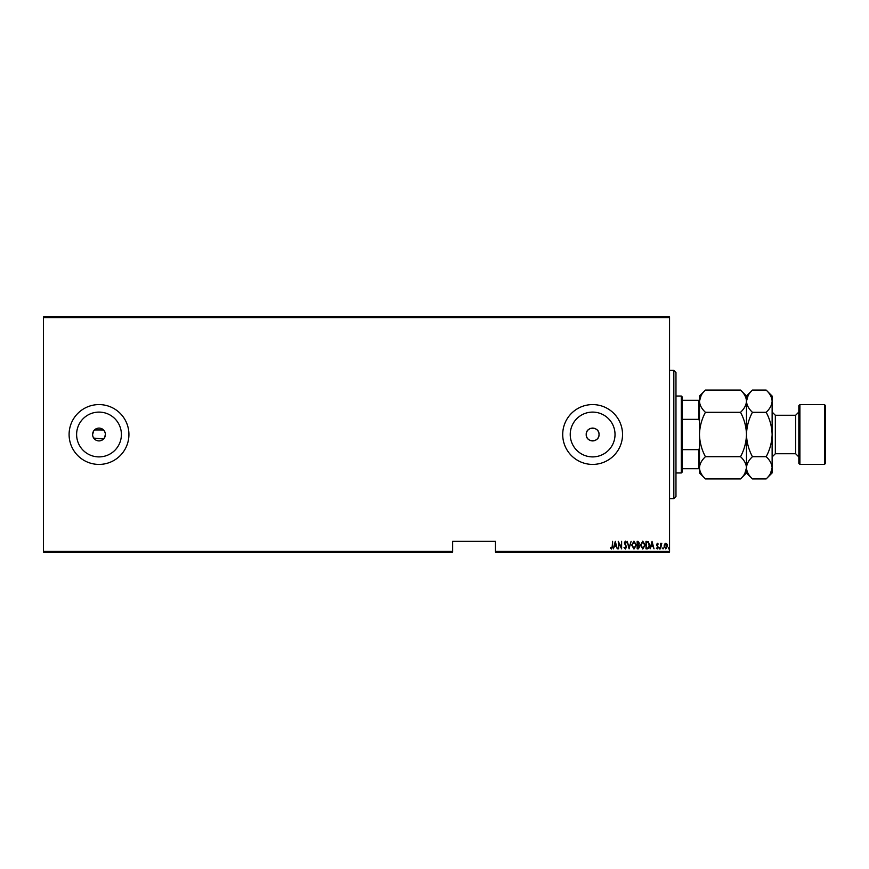 <?xml version="1.0" encoding="UTF-8"?>
<svg xmlns="http://www.w3.org/2000/svg" width="869" height="869" viewBox="0 0 869 869"><rect width="100%" height="100%" fill="white"/><g stroke="black" fill="none" stroke-linecap="round" stroke-linejoin="round"><path stroke-width="1.3" d="M105.421 434.5A6.409 6.409 0 0 0 99.012 428.091A6.409 6.409 0 0 0 92.603 434.5A6.409 6.409 0 0 0 99.012 440.909A6.409 6.409 0 0 0 105.421 434.5L104.334 438.063M105.301 433.251L104.345 430.937M103.541 429.97L94.482 429.959M93.678 430.926L92.603 434.5M599.045 434.5A6.409 6.409 0 0 0 592.625 428.091A6.409 6.409 0 0 0 586.217 434.5C585.825 442.766 599.436 442.777 599.045 434.5C599.436 426.244 585.836 426.212 586.217 434.5A6.409 6.409 0 0 0 592.625 440.909A6.409 6.409 0 0 0 599.045 434.5M615.024 434.5A22.398 22.398 0 0 0 592.625 412.102A22.398 22.398 0 0 0 570.238 434.5A22.398 22.398 0 0 0 592.625 456.898A22.398 22.398 0 0 0 615.024 434.5M121.399 434.5A22.398 22.398 0 0 0 99.012 412.102A22.398 22.398 0 0 0 76.613 434.5A22.398 22.398 0 0 0 99.012 456.898A22.398 22.398 0 0 0 121.399 434.5M128.927 434.5A29.915 29.915 0 0 0 99.012 404.585A29.915 29.915 0 0 0 69.096 434.5A29.915 29.915 0 0 0 99.012 464.415A29.915 29.915 0 0 0 128.927 434.5M622.541 434.5A29.915 29.915 0 0 0 592.625 404.585A29.915 29.915 0 0 0 562.71 434.5A29.915 29.915 0 0 0 592.625 464.415A29.915 29.915 0 0 0 622.541 434.5M669.554 551.391L669.554 552.032L495.406 552.032L495.406 551.391L669.554 551.391L669.554 317.609L43.45 317.609L43.45 316.968L669.554 316.968L669.554 317.609M43.45 551.391L452.662 551.391L452.662 552.032L43.45 552.032L43.45 317.609M664.546 544.168L665.817 543.266L667.088 544.168L667.544 546.101L665.817 548.915L664.09 546.101L664.546 544.168M660.549 548.828L660.549 543.353L660.929 544.168L661.798 543.266L660.549 548.828M657.377 543.266L658.246 544.037L656.899 544.667L658.246 547.34L657.268 548.915L656.323 548.176L657.855 547.372L656.519 544.7L657.377 543.266M647.351 548.828L645.971 548.828L645.971 541.344L648.274 541.615L649.61 545.178C649.795 547.144 649.034 548.361 647.351 548.828M637.151 548.828L637.151 541.344L637.987 541.344L639.356 543.201L638.856 544.787L639.736 546.699L638.335 548.828L637.151 548.828M629.091 548.828L627.179 541.344L629.145 547.383L631.111 541.344L629.091 548.828M618.641 548.828L618.261 541.344L621.226 547.242L621.617 541.344L621.617 548.828L618.641 542.94L618.641 548.828M612.221 546.319L612.602 541.344L612.602 546.395L611.57 549.012L610.494 548.154L610.722 547.579L611.591 548.252L612.221 546.319M495.406 551.391L495.406 541.344L452.662 541.344L452.662 551.391M615.285 541.344L617.294 548.828L616.262 546.427L614.405 546.427L613.373 548.828L615.285 541.344M625.343 549.012L624.007 547.383L625.354 548.252L626.212 546.981L624.3 542.897L625.354 541.148L626.506 542.419L626.147 542.875L625.311 541.919L624.681 542.864L626.603 546.992L625.343 549.012M631.687 545.113L633.957 541.148L636.282 545.08L633.99 549.012L631.687 545.113M640.507 545.113L642.778 541.148L645.102 545.08L642.81 549.012L640.507 545.113M652.011 541.344L654.02 548.828L652.988 546.427L651.12 546.427L650.088 548.828L652.011 541.344M659.104 548.296L659.484 547.676L659.875 548.296L659.484 548.915L659.104 548.296M662.656 548.296L663.036 547.676L663.416 548.296L663.036 548.915L662.656 548.296M668.402 548.296L668.793 547.676L669.173 548.296L668.793 548.915L668.402 548.296M92.722 435.749L93.092 436.955M93.678 438.063L103.541 439.03M616.067 545.656L615.339 542.788L614.6 545.656L616.067 545.656M635.902 545.08L633.979 541.919L632.067 545.113L633.979 548.252L635.902 545.08M638.052 542.115L637.531 544.505L638.965 543.212L638.052 542.115M637.792 545.276L637.531 548.057L638.096 548.057L639.356 546.699L637.792 545.276M644.722 545.08L642.799 541.919L640.887 545.113L642.799 548.252L644.722 545.08M646.351 542.115L646.351 548.057L648.155 547.861L649.23 545.178L648.046 542.321L646.351 542.115M652.793 545.656L652.054 542.788L651.326 545.656L652.793 545.656M667.164 546.112L665.817 543.929L664.481 546.112L665.817 548.252L667.164 546.112M673.833 370.39L675.973 372.529L675.973 496.471L673.833 498.61L673.833 370.39L669.554 370.39M681.307 396.036L682.382 397.1L682.382 471.9L681.307 472.964L681.307 396.036L675.973 396.036M682.382 400.305L699.469 400.305M682.382 449.653L698.828 449.653L699.469 447.991M699.469 421.009L698.828 419.347L698.828 400.305M682.382 419.347L698.828 419.347M699.469 468.695L698.828 468.695L698.828 449.653M682.382 468.695L698.828 468.695M799.904 464.415L798.839 463.351L798.839 405.649L799.904 404.585L799.904 464.415L824.485 464.415L824.485 404.585L799.904 404.585M824.485 404.585L825.55 405.649L825.55 463.351L824.485 464.415M701.131 395.493L699.469 401.185C699.697 397.285 701.685 393.592 705.422 390.083L740.54 390.083C744.255 393.538 746.243 397.242 746.482 401.185C746.254 405.084 744.277 408.788 740.54 412.297L705.422 412.297C701.707 408.832 699.719 405.139 699.469 401.185L699.469 434.5C699.708 426.646 701.696 419.249 705.422 412.297M705.422 456.703C701.696 449.74 699.708 442.332 699.469 434.5L699.469 467.815C699.697 463.916 701.685 460.212 705.422 456.703L740.54 456.703C744.255 460.168 746.243 463.861 746.482 467.815C746.254 471.715 744.277 475.408 740.54 478.917L705.422 478.917C701.707 475.462 699.719 471.758 699.469 467.815L699.469 472.964L705.422 478.917M740.54 412.297C744.266 419.26 746.254 426.668 746.482 434.5C746.243 442.354 744.266 449.751 740.54 456.703M744.831 473.507L746.482 467.815L746.482 472.964L740.54 478.917M746.482 434.5L746.482 467.815C746.71 463.916 748.698 460.212 752.435 456.703C748.709 449.74 746.721 442.332 746.482 434.5C746.721 426.646 748.709 419.249 752.435 412.297C748.72 408.832 746.732 405.139 746.482 401.185L746.482 434.5M740.54 390.083L746.482 396.036L746.482 401.185C746.71 397.285 748.698 393.592 752.435 390.083L766.176 390.083C769.901 393.538 771.878 397.242 772.128 401.185L772.128 472.964L766.176 478.917L752.435 478.917C748.72 475.462 746.732 471.758 746.482 467.815M705.422 390.083L699.469 396.036L699.469 401.185M748.144 395.493L746.482 401.185M766.176 390.083L772.128 396.036L772.128 401.185C771.9 405.084 769.912 408.788 766.176 412.297C769.912 419.26 771.889 426.668 772.128 434.5C771.889 442.354 769.901 449.751 766.176 456.703C769.901 460.168 771.878 463.861 772.128 467.815C771.9 471.715 769.912 475.408 766.176 478.917M770.477 473.507L772.128 467.815M766.176 456.703L752.435 456.703M766.176 412.297L752.435 412.297M798.839 456.942L795.635 453.727L795.635 415.273L775.333 415.273L775.333 453.727L772.128 456.942M673.833 498.61L669.554 498.61M681.307 472.964L675.973 472.964M746.482 396.036L752.435 390.083M746.482 472.964L752.435 478.917M795.635 453.727L775.333 453.727M795.635 415.273L798.839 412.058M775.333 415.273L772.128 412.058"/></g></svg>
